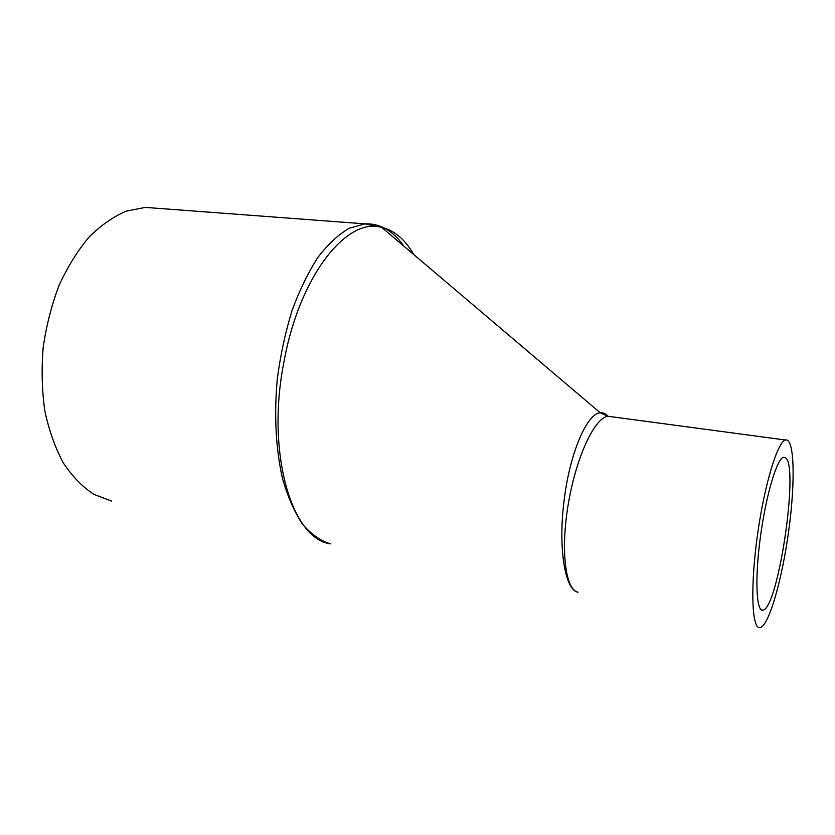 <?xml version="1.0" encoding="UTF-8"?>
<svg xmlns="http://www.w3.org/2000/svg" width="835" height="835" viewBox="0 0 835 835"><rect width="100%" height="100%" fill="white"/><g stroke="black" fill="none" stroke-linecap="round" stroke-linejoin="round"><path stroke-width="1.25" d="M608.047 416.268C605.73 413.659 603.131 412.5 600.271 412.793C587.224 413.179 570.096 452.393 564.345 498.652C557.749 547.249 564.951 590.616 578.06 592.203C565.274 590.053 560.306 549.607 568.499 502.743C576.536 455.858 595.094 417.009 608.224 416.289L611.815 416.769M403.91 246.2C393.118 230.721 380.123 223.279 364.926 223.863L349.218 228.258C338.509 234.489 328.103 244.154 317.999 257.253C308.251 272.314 299.608 290.037 292.093 310.432C285.403 332.132 280.477 354.875 277.335 378.652C273.953 414.651 275.811 449.157 282.46 478.351C287.626 496.439 294.264 511.657 302.385 523.994C311.163 534.233 320.473 540.84 330.305 543.815C291.926 539.097 266.104 453.488 283.67 363.423C299.118 275.717 347.099 216.839 381.637 227.308L600.25 412.793L608.224 416.289L785.495 440.014C777.688 441.517 764.662 483.799 757.606 534.056C750.467 584.333 751.615 626.584 759.119 627.565L760.309 627.555C769.244 625.227 782.416 578.154 788.866 529.609C795.463 481.033 794.44 437.676 785.495 440.014M381.637 227.308L381.71 227.318C394.464 230.481 405.152 239.561 413.795 254.581M785.985 458.102C798.782 469.437 777.99 608.381 763.013 610.134C756.28 612.368 754.704 578.979 760.382 537.062C765.966 495.165 776.957 458.488 783.554 457.236L785.985 458.102M157.992 208.343L145.426 207.404L126.315 211.109C113.414 216.589 100.993 225.252 89.032 237.109C77.624 250.698 67.645 266.772 59.097 285.34C51.634 305.005 46.322 325.723 43.169 347.496C41.374 369.362 41.938 390.519 44.85 410.966C49.046 430.495 55.194 447.81 63.293 462.914C72.301 476.409 82.488 486.889 93.823 494.341L111.608 501.104M381.71 227.318L364.874 223.863M763.013 610.134L761.29 609.8M145.426 207.404L364.926 223.853"/></g></svg>
